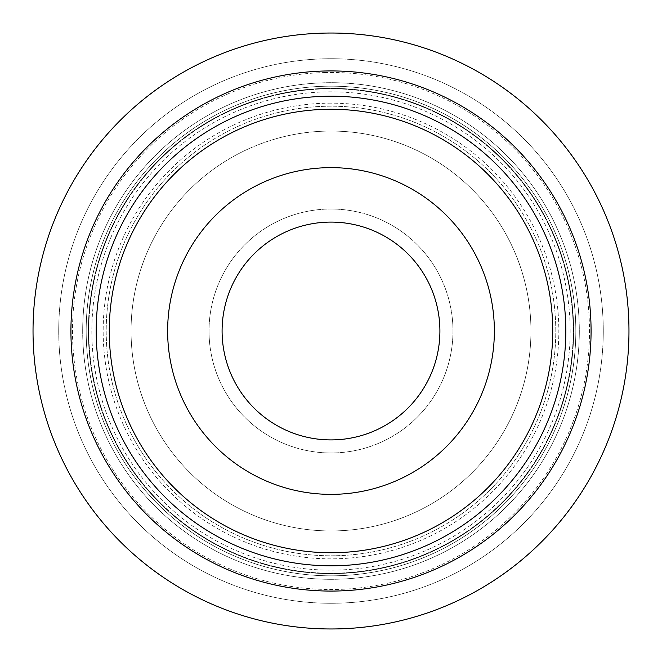 <?xml version="1.0" encoding="UTF-8"?>
<svg xmlns="http://www.w3.org/2000/svg" width="662" height="662" viewBox="0 0 662 662"><rect width="100%" height="100%" fill="white"/><g stroke="black" fill="none" stroke-linecap="round" stroke-linejoin="round"><path stroke-width="0.5" stroke-dasharray="3.31 2.48" d="M331 131.043A199.957 199.957 0 0 0 131.043 331A199.957 199.957 0 0 0 331 530.957A199.957 199.957 0 0 0 530.957 331A199.957 199.957 0 0 0 331 131.043A199.957 199.957 0 0 0 131.043 331A199.957 199.957 0 0 0 331 530.957A199.957 199.957 0 0 0 530.957 331A199.957 199.957 0 0 0 331 131.043A199.957 199.957 0 0 1 530.957 331A199.957 199.957 0 0 1 331 530.957M331 209.026A121.974 121.974 0 0 0 209.026 331A121.974 121.974 0 0 0 331 452.974A121.974 121.974 0 0 0 452.974 331A121.974 121.974 0 0 0 331 209.026A121.974 121.974 0 0 0 209.026 331A121.974 121.974 0 0 0 331 452.974A121.974 121.974 0 0 0 452.974 331A121.974 121.974 0 0 0 331 209.026M190.11 133.443A242.648 242.648 0 0 1 528.557 190.11A242.648 242.648 0 0 1 471.89 528.557A242.648 242.648 0 0 1 133.443 471.89A242.648 242.648 0 0 1 190.11 133.443A242.648 242.648 0 0 1 528.557 190.11A242.648 242.648 0 0 1 471.89 528.557A242.648 242.648 0 0 1 133.443 471.89A242.648 242.648 0 0 1 190.11 133.443M469.863 525.719A239.164 239.164 0 0 0 525.719 192.137A239.164 239.164 0 0 0 192.137 136.281A239.164 239.164 0 0 0 136.281 469.863A239.164 239.164 0 0 0 469.863 525.719M202.249 150.473A221.737 221.737 0 0 1 511.527 202.249A221.737 221.737 0 0 1 459.751 511.527A221.737 221.737 0 0 0 511.527 202.249A221.737 221.737 0 0 0 202.249 150.473A221.737 221.737 0 0 0 150.473 459.751A221.737 221.737 0 0 0 459.751 511.527A221.737 221.737 0 0 1 150.473 459.751A221.737 221.737 0 0 1 202.249 150.473A221.737 221.737 0 0 1 511.527 202.249A221.737 221.737 0 0 1 459.751 511.527M355.742 437.061A108.907 108.907 0 0 0 437.061 306.258A108.907 108.907 0 0 0 306.258 224.939A108.907 108.907 0 0 0 224.939 355.742A108.907 108.907 0 0 0 355.742 437.061A108.907 108.907 0 0 0 437.061 306.258A108.907 108.907 0 0 0 306.258 224.939A108.907 108.907 0 0 0 224.939 355.742A108.907 108.907 0 0 0 355.742 437.061A108.907 108.907 0 0 0 437.061 306.258A108.907 108.907 0 0 0 306.258 224.939A108.907 108.907 0 0 0 224.939 355.742A108.907 108.907 0 0 0 355.742 437.061M335.94 555.732A224.782 224.782 0 0 0 545.844 264.891A224.782 224.782 0 0 0 208.745 142.363A224.782 224.782 0 0 0 335.94 555.732A224.782 224.782 0 0 0 555.732 326.06A224.782 224.782 0 0 0 326.06 106.268A224.782 224.782 0 0 0 106.268 335.94A224.782 224.782 0 0 0 335.94 555.732M462.97 534.623A242.648 242.648 0 0 1 127.377 462.97A242.648 242.648 0 0 1 199.03 127.377A242.648 242.648 0 0 1 534.623 199.03A242.648 242.648 0 0 1 462.97 534.623M325.679 88.849A242.209 242.209 0 0 0 99.499 402.231A242.209 242.209 0 0 0 462.73 534.259A242.209 242.209 0 0 0 534.259 199.27A242.209 242.209 0 0 0 199.27 127.741A242.209 242.209 0 0 0 127.741 462.73A242.209 242.209 0 0 0 562.501 259.769A242.209 242.209 0 0 0 325.679 88.849M331 575.824A244.824 244.824 0 0 0 565.778 261.573A244.824 244.824 0 0 0 86.176 331A244.824 244.824 0 0 0 331 575.824A244.824 244.824 0 0 0 575.824 331A244.824 244.824 0 0 0 331 86.176A244.824 244.824 0 0 0 86.176 331A244.824 244.824 0 0 0 331 575.824A244.824 244.824 0 0 0 575.824 331A244.824 244.824 0 0 0 331 86.176A244.824 244.824 0 0 0 86.176 331A244.824 244.824 0 0 0 331 575.824A244.824 244.824 0 0 0 575.824 331A244.824 244.824 0 0 0 197.847 125.548A244.824 244.824 0 0 0 331 575.824M179.99 119.259A260.075 260.075 0 0 1 546.042 184.739A260.075 260.075 0 0 1 482.01 542.741A260.075 260.075 0 0 0 542.741 179.99A260.075 260.075 0 0 0 179.99 119.259A260.075 260.075 0 0 0 119.259 482.01A260.075 260.075 0 0 0 482.01 542.741M472.445 549.245A260.075 260.075 0 0 0 549.245 189.555A260.075 260.075 0 0 0 189.555 112.755A260.075 260.075 0 0 0 112.755 472.445A260.075 260.075 0 0 0 472.445 549.245M331 579.308A248.308 248.308 0 0 0 579.308 331A248.308 248.308 0 0 0 331 82.692A248.308 248.308 0 0 0 82.692 331A248.308 248.308 0 0 0 331 579.308A248.308 248.308 0 0 0 579.308 331A248.308 248.308 0 0 0 331 82.692A248.308 248.308 0 0 0 82.692 331A248.308 248.308 0 0 0 331 579.308M194.661 139.831A234.803 234.803 0 0 0 139.831 467.339A234.803 234.803 0 0 0 467.339 522.169A234.803 234.803 0 0 0 522.169 194.661A234.803 234.803 0 0 0 194.661 139.831M494.365 331A163.365 163.365 0 0 1 331 494.365A163.365 163.365 0 0 1 167.635 331A163.365 163.365 0 0 1 331 167.635A163.365 163.365 0 0 1 494.365 331M325.017 58.794A272.272 272.272 0 0 0 58.794 336.983A272.272 272.272 0 0 0 336.983 603.206A272.272 272.272 0 0 0 603.206 325.017A272.272 272.272 0 0 0 325.017 58.794A272.272 272.272 0 0 0 58.794 336.983A272.272 272.272 0 0 0 336.983 603.206A272.272 272.272 0 0 0 603.206 325.017A272.272 272.272 0 0 0 325.017 58.794M337.546 628.9A297.974 297.974 0 0 0 628.9 324.454A297.974 297.974 0 0 0 324.454 33.1A297.974 297.974 0 0 0 33.1 337.546A297.974 297.974 0 0 0 337.546 628.9M325.315 72.547A258.519 258.519 0 0 0 72.547 336.685A258.519 258.519 0 0 0 336.685 589.453A258.519 258.519 0 0 0 589.453 325.315A258.519 258.519 0 0 0 325.315 72.547M331 103.164A227.836 227.836 0 0 0 103.164 331A227.836 227.836 0 0 0 331 558.836A227.836 227.836 0 0 0 558.836 331A227.836 227.836 0 0 0 331 103.164M214.902 168.206A199.957 199.957 0 0 1 493.794 214.902A199.957 199.957 0 0 1 447.098 493.794A199.957 199.957 0 0 1 168.206 447.098A199.957 199.957 0 0 1 214.902 168.206"/><path stroke-width="0.99" d="M472.445 549.245A260.075 260.075 0 0 1 115.958 477.261A260.075 260.075 0 0 1 179.99 119.259A260.075 260.075 0 0 1 542.741 179.99A260.075 260.075 0 0 1 472.445 549.245M482.01 542.741A260.075 260.075 0 0 1 119.259 482.01A260.075 260.075 0 0 1 179.99 119.259A260.075 260.075 0 0 0 119.259 482.01A260.075 260.075 0 0 0 482.01 542.741M467.339 522.169A234.803 234.803 0 0 1 139.831 467.339A234.803 234.803 0 0 1 194.661 139.831A234.803 234.803 0 0 1 522.169 194.661A234.803 234.803 0 0 1 467.339 522.169A234.803 234.803 0 0 1 139.831 467.339A234.803 234.803 0 0 1 194.661 139.831M494.365 331A163.365 163.365 0 0 1 331 494.365A163.365 163.365 0 0 1 167.635 331A163.365 163.365 0 0 1 331 167.635A163.365 163.365 0 0 1 494.365 331M355.742 437.061A108.907 108.907 0 0 0 437.061 306.258A108.907 108.907 0 0 0 306.258 224.939A108.907 108.907 0 0 0 224.939 355.742A108.907 108.907 0 0 0 355.742 437.061M337.546 628.9A297.974 297.974 0 0 0 628.9 324.454A297.974 297.974 0 0 0 324.454 33.1A297.974 297.974 0 0 0 33.1 337.546A297.974 297.974 0 0 0 337.546 628.9M202.249 150.473A221.737 221.737 0 0 0 150.473 459.751A221.737 221.737 0 0 0 459.751 511.527A221.737 221.737 0 0 0 511.527 202.249A221.737 221.737 0 0 0 202.249 150.473"/></g></svg>
